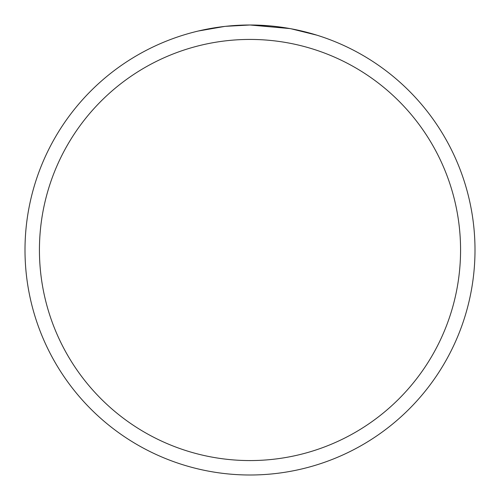 <?xml version="1.0" encoding="UTF-8"?>
<svg xmlns="http://www.w3.org/2000/svg" width="500" height="500" viewBox="0 0 500 500"><rect width="100%" height="100%" fill="white"/><g stroke="black" fill="none" stroke-linecap="round" stroke-linejoin="round"><path stroke-width="0.75" d="M289.969 28.581L250 25L257.688 25.131M258.225 25.15L270.806 25.962M273.988 26.281L278.656 26.831M250 25A225 225 0 0 1 475 250A225 225 0 0 1 250 475A225 225 0 0 1 25 250A225 225 0 0 1 250 25L225.681 26.319L250 25M291.031 28.775L316.863 35.163M250 39.431A210.569 210.569 0 0 1 460.569 250A210.569 210.569 0 0 1 250 460.569A210.569 210.569 0 0 1 39.431 250A210.569 210.569 0 0 1 250 39.431M224.625 26.438L198.244 31.031"/></g></svg>
